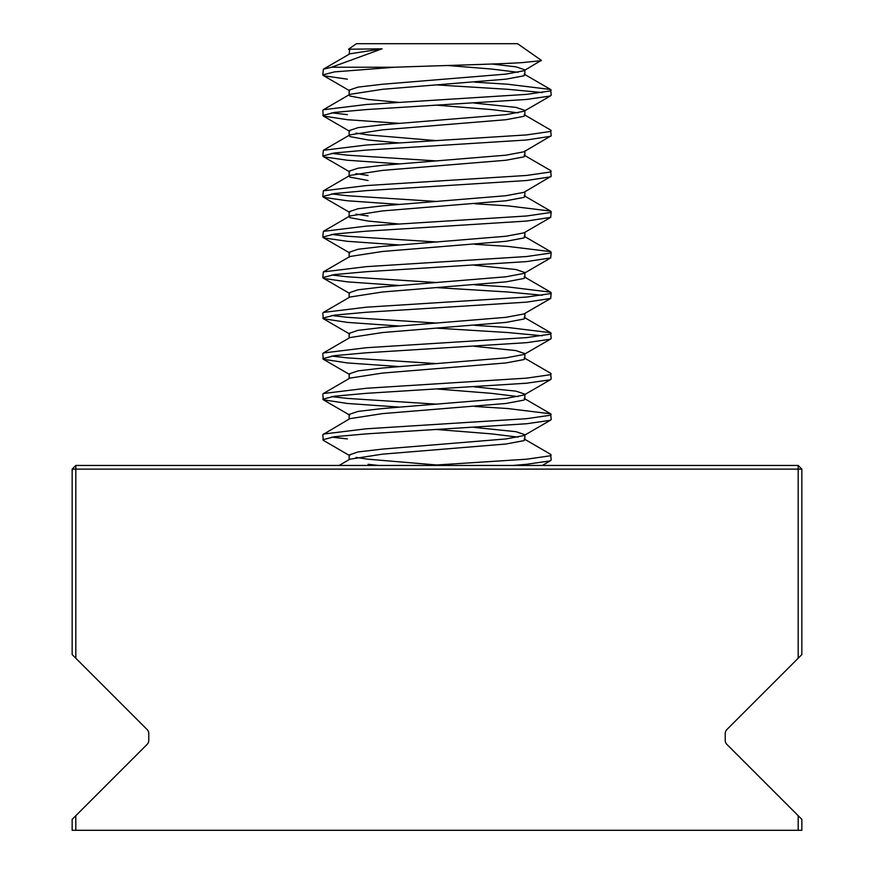 <?xml version="1.0" encoding="UTF-8"?>
<svg xmlns="http://www.w3.org/2000/svg" width="874" height="874" viewBox="0 0 874 874"><rect width="100%" height="100%" fill="white"/><g stroke="black" fill="none" stroke-linecap="round" stroke-linejoin="round"><path stroke-width="1.31" d="M798.191 815.704L801.84 819.353L801.84 830.3L798.191 830.3L798.191 815.704L726.939 744.451A5.834 5.834 0 0 1 725.223 740.322L725.223 733.625A5.834 5.834 0 0 1 726.939 729.495L798.191 658.242L798.191 469.109L75.809 469.109L75.809 658.242L147.061 729.495A5.834 5.834 0 0 1 148.777 733.625L148.777 740.322A5.834 5.834 0 0 1 147.061 744.451L75.809 815.704L75.809 830.3L798.191 830.3M75.809 830.3L72.16 830.3L72.16 819.353L75.809 815.704M75.809 658.242L72.16 654.593L72.16 469.109L75.809 465.46L798.191 465.46L798.191 469.109L801.84 469.109L801.84 654.593L798.191 658.242M72.16 469.109L75.809 469.109L75.809 465.46M801.84 469.109L798.191 465.46M349.731 50.288L348.54 49.228L356.428 43.7L517.572 43.7L541.334 60.339L523.941 70.728L505.948 74.104L382.539 84.243L358.067 87.105L349.13 90.109L349.13 94.774M348.54 49.228L382.047 48.813L331.541 67.243L394.414 67.243C439.414 65.626 494.116 64.305 521.483 62.677L541.301 60.667M492.149 64.031L516.13 66.872L524.87 69.844L524.269 70.554M447.597 65.495L491.461 69.035L518.031 72.291M524.87 69.844L524.87 74.913L523.941 75.798L505.948 79.173L382.539 89.301L349.862 94.359L323.358 109.753L322.801 110.386L323.282 116.013L347.382 119.705L399.647 123.354M474.353 103.088L515.933 107.371L524.87 110.386L523.941 111.26L505.948 114.647L382.539 124.774L358.067 127.637L349.13 130.652L349.13 135.317M349.13 95.179L350.059 96.064L368.052 99.439L399.178 102.422M437 105.219L491.461 109.578L518.031 112.833M524.87 110.386L524.87 115.455L523.941 116.329L505.948 119.705L382.539 129.844L349.862 134.891L349.13 135.721L350.059 136.595L368.052 139.982L399.178 142.965M355.969 133.099L368.052 134.913L437 140.692M524.138 114.625L550.642 130.029L551.199 135.721L523.941 151.803L505.948 155.179L382.539 165.317L358.067 168.179L349.13 171.195L349.13 176.253L350.059 177.138L368.052 180.514M524.87 150.918L524.87 155.987L523.941 156.872L505.948 160.248L382.539 170.386L349.862 175.434L349.13 176.253M524.138 155.168L550.642 170.561L551.199 176.253L523.941 192.335L505.948 195.721L382.539 205.849L358.067 208.711L349.13 211.727L349.13 216.796L350.059 217.681L368.052 221.056L399.178 224.039M524.87 191.821L524.87 196.53L523.941 197.404L505.948 200.78L382.539 210.918L349.862 215.976L349.13 216.796M474.822 203.773L507.783 205.849L550.642 211.104L551.199 211.727L550.718 217.353L523.941 232.877L505.948 236.253L382.539 246.392L358.067 249.254L349.13 252.269L349.13 256.934M524.87 232.364L524.87 237.062L523.941 237.947L505.948 241.322L382.539 251.461L349.862 256.508L349.13 257.338M474.353 265.237L515.933 269.52L524.87 272.535M474.822 244.305L507.783 246.392L550.642 251.636L551.199 252.269L550.718 257.896L523.941 273.42L505.948 276.796L382.539 286.923L358.067 289.797L349.13 292.801L349.13 297.466M524.87 272.906L524.87 277.604L523.941 278.478L505.948 281.865L382.539 291.992L349.862 297.051L323.358 312.444L322.801 313.078L323.282 318.704L347.382 322.397L399.647 326.046M474.822 284.848L507.783 286.923L550.642 292.178L551.199 292.801L550.718 298.427L523.941 313.952L505.948 317.328L382.539 327.466L358.067 330.328L349.13 333.344L349.13 338.009M524.87 313.438L524.87 318.136L523.941 319.021L505.948 322.397L382.539 332.535L349.862 337.582L323.358 352.987L322.801 353.609L323.282 359.236L347.382 362.939L399.647 366.588M474.353 346.312L515.933 350.594L524.87 353.609L523.941 354.494L505.948 357.87L382.539 368.009L358.067 370.871L349.13 373.875L349.13 378.54M524.87 353.609L524.87 358.679L523.941 359.564L505.948 362.939L382.539 373.067L349.862 378.125L323.358 393.519L322.801 394.152L323.282 399.779L347.382 403.471L399.647 407.12M474.353 386.854L515.933 391.137L524.87 394.152L523.941 395.026L505.948 398.413L382.539 408.54L358.067 411.403L349.13 414.418L349.13 419.083M437 388.985L491.461 393.344L518.031 396.599M524.87 394.152L524.87 399.221L523.941 400.095L505.948 403.471L382.539 413.61L349.862 418.657L322.801 434.684L323.282 440.31L349.731 455.671M474.353 427.397L515.933 431.68L524.87 434.684L523.941 435.569L505.948 438.945L382.539 449.083L358.067 451.945L349.13 454.961L349.13 459.615M437 429.527L491.461 433.875L518.031 437.131M524.87 434.684L524.87 439.753L523.941 440.638L505.948 444.014L382.539 454.152L349.862 459.2L339.101 465.46M355.969 457.397L368.052 459.211L437 465.001M368.052 464.28L378.573 465.46M349.764 48.813L349.13 54.243M382.047 48.813L349.862 53.817L323.358 69.221L322.801 74.913L324.003 75.798L347.382 79.173M355.969 173.631L368.052 175.445M355.969 214.174L368.052 215.987M437 84.953L507.783 89.301L542.317 92.557M474.822 82.156L507.783 84.243L550.642 89.487L551.199 95.179L549.997 96.064L526.618 99.439L366.217 109.578L334.414 112.44L322.801 115.455M551.199 90.109L549.997 90.994L526.618 94.37L366.217 104.509L323.358 109.753M524.138 438.934L550.642 454.327L551.199 460.019L549.997 460.904L526.618 464.28L512.929 465.46M551.199 454.961L549.997 455.835L526.618 459.211L429.145 465.46M474.822 406.454L507.783 408.54L550.642 413.795L551.199 419.487L549.997 420.361L526.618 423.748L366.217 433.875L334.414 436.738L322.801 439.753M331.683 396.599L347.382 398.413L437 404.192M551.199 414.418L549.997 415.303L526.618 418.679L366.217 428.806L323.358 434.061M524.138 357.859L550.642 373.253L551.199 378.945L549.997 379.829L526.618 383.205L366.217 393.344L334.414 396.206L322.801 399.221M331.683 356.057L347.382 357.87L437 363.65M551.199 373.875L549.997 374.76L526.618 378.136L366.217 388.274L323.358 393.519M437 328.176L507.783 332.535L542.317 335.791M474.822 325.379L507.783 327.466L550.642 332.71L551.199 338.413L549.997 339.287L526.618 342.663L366.217 352.801L334.414 355.663L322.801 358.679M331.683 315.514L347.382 317.328L437 323.107M551.199 333.344L549.997 334.218L526.618 337.604L366.217 347.732L323.358 352.987M550.718 257.896L526.618 261.588L366.217 271.727L334.414 274.589L322.801 277.604L324.003 278.478L347.382 281.865L399.647 285.514M437 287.644L507.783 291.992L542.317 295.248M550.718 298.427L526.618 302.131L366.217 312.269L334.414 315.132L322.801 318.136M331.683 274.982L347.382 276.796L437 282.575M551.199 292.801L549.997 293.686L526.618 297.062L366.217 307.2L323.358 312.444M550.718 217.353L526.618 221.056L366.217 231.184L334.414 234.046L322.801 237.062L324.003 237.947L347.382 241.322L399.647 244.971M331.683 234.44L347.382 236.253L437 242.032M551.199 252.269L549.997 253.143L526.618 256.53L366.217 266.657L323.358 271.912L322.801 277.604M550.718 176.821L526.618 180.514L366.217 190.652L334.414 193.515L322.801 196.53L324.003 197.404L347.382 200.78L399.647 204.429M331.683 193.908L347.382 195.721L437 201.501M551.199 211.727L549.997 212.611L526.618 215.987L366.217 226.126L323.358 231.37L322.801 237.062M550.718 136.278L526.618 139.982L366.217 150.109L334.414 152.972L322.801 155.987L324.003 156.872L347.382 160.248L399.647 163.897M331.683 153.365L347.382 155.179L437 160.958M551.199 171.195L549.997 172.069L526.618 175.445L366.217 185.583L323.358 190.827L322.801 196.53M551.199 130.652L549.997 131.537L526.618 134.913L366.217 145.04L323.358 150.295L322.801 155.987M331.683 437.131L347.382 438.945M331.683 112.833L347.382 114.647M394.414 67.243L334.425 71.897L322.801 74.913M331.541 67.243L323.358 69.221M349.731 90.83L323.282 75.47M524.269 111.096L550.718 95.747M349.731 131.362L323.282 116.013M349.731 171.905L323.282 156.544M349.731 212.437L323.282 197.087M349.731 252.979L323.282 237.63M349.731 293.522L323.282 278.161M349.731 334.054L323.282 318.704M524.269 354.32L550.718 338.97M349.731 374.596L323.282 359.236M524.269 394.862L550.718 379.513M349.731 415.128L323.282 399.779M524.269 435.405L550.718 420.044M542.317 465.46L550.718 460.587M550.642 89.487L524.138 74.093M323.358 150.295L349.862 134.891M323.358 190.827L349.862 175.434M550.642 211.104L524.138 195.7M323.358 231.37L349.862 215.976M550.642 251.636L524.138 236.242M323.358 271.912L349.862 256.508M550.642 292.178L524.138 276.774M550.642 332.71L524.138 317.317M550.642 413.795L524.138 398.391"/></g></svg>
